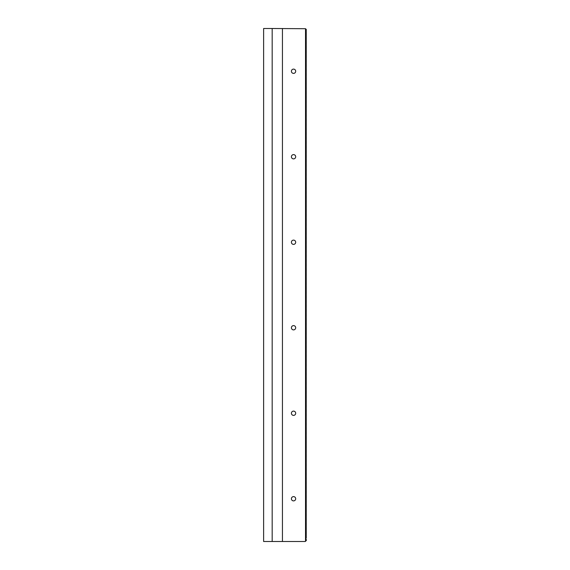 <?xml version="1.0" encoding="UTF-8"?>
<svg xmlns="http://www.w3.org/2000/svg" width="570" height="570" viewBox="0 0 570 570"><rect width="100%" height="100%" fill="white"/><g stroke="black" fill="none" stroke-linecap="round" stroke-linejoin="round"><path stroke-width="0.85" d="M305.52 541.286L305.52 28.714L306.375 29.569L305.947 30.424L306.375 30.851L305.947 31.706L306.375 32.134L305.947 32.989L306.375 33.416L305.947 34.271L306.375 34.699L305.947 35.554L306.375 35.981L305.947 36.836L306.375 37.264L305.947 38.119L306.375 38.546L305.947 39.401L306.375 39.829L305.947 40.684L306.375 41.111L305.947 41.966L306.375 42.394L305.947 43.249L306.375 43.676L305.947 44.531L306.375 44.959L305.947 45.814L306.375 46.241L305.947 47.096L306.375 47.524L305.947 48.379L306.375 48.806L305.947 49.661L306.375 50.089L305.947 50.944L306.375 51.371L305.947 52.226L306.375 52.654L305.947 53.509L306.375 53.936L305.947 54.791L306.375 55.219L305.947 56.074L306.375 56.501L305.947 57.356L306.375 57.784L305.947 58.639L306.375 59.066L305.947 59.921L306.375 60.349L305.947 61.204L306.375 61.631L305.947 62.486L306.375 62.914L305.947 63.769L306.375 64.196L305.947 65.051L306.375 65.479L305.947 66.334L306.375 66.761L305.947 67.616L306.375 68.044L305.947 68.899L306.375 69.326L305.947 70.181L306.375 70.609L305.947 71.464L306.375 71.891L305.947 72.746L306.375 73.174L305.947 74.029L306.375 74.456L305.947 75.311L306.375 75.739L305.947 76.594L306.375 77.021L305.947 77.876L306.375 78.304L305.947 79.159L306.375 79.586L305.947 80.441L306.375 80.869L305.947 81.724L306.375 82.151L305.947 83.006L306.375 83.434L305.947 84.289L306.375 84.716L305.947 85.571L306.375 85.999L305.947 86.854L306.375 87.281L305.947 88.136L306.375 88.564L305.947 89.419L306.375 89.846L305.947 90.701L306.375 91.129L305.947 91.984L306.375 92.411L305.947 93.266L306.375 93.694L305.947 94.549L306.375 94.976L305.947 95.831L306.375 96.259L305.947 97.114L306.375 97.541L305.947 98.396L306.375 98.824L305.947 99.679L306.375 100.106L305.947 100.961L306.375 101.389L305.947 102.244L306.375 102.671L305.947 103.526L306.375 103.954L305.947 104.809L306.375 105.236L305.947 106.091L306.375 106.519L305.947 107.374L306.375 107.801L305.947 108.656L306.375 109.084L305.947 109.939L306.375 110.366L305.947 111.221L306.375 111.649L305.947 112.504L306.375 112.931L305.947 113.786L306.375 114.214L305.947 115.069L306.375 115.496L305.947 116.351L306.375 116.779L305.947 117.634L306.375 118.061L305.947 118.916L306.375 119.344L305.947 120.199L306.375 120.626L305.947 121.481L306.375 121.909L305.947 122.764L306.375 123.191L305.947 124.046L306.375 124.474L305.947 125.329L306.375 125.756L305.947 126.611L306.375 127.039L305.947 127.894L306.375 128.321L305.947 129.176L306.375 129.604L305.947 130.459L306.375 130.886L305.947 131.741L306.375 132.169L305.947 133.024L306.375 133.451L305.947 134.306L306.375 134.734L305.947 135.589L306.375 136.016L305.947 136.871L306.375 137.299L305.947 138.154L306.375 138.581L305.947 139.436L306.375 139.864L305.947 140.719L306.375 141.146L305.947 142.001L306.375 142.429L305.947 143.284L306.375 143.711L305.947 144.566L306.375 144.994L305.947 145.849L306.375 146.276L305.947 147.131L306.375 147.559L305.947 148.414L306.375 148.841L305.947 149.696L306.375 150.124L305.947 150.979L306.375 151.406L305.947 152.261L306.375 152.689L305.947 153.544L306.375 153.971L305.947 154.826L306.375 155.254L305.947 156.109L306.375 156.536L305.947 157.391L306.375 157.819L305.947 158.674L306.375 159.101L305.947 159.956L306.375 160.384L305.947 161.239L306.375 161.666L305.947 162.521L306.375 162.949L305.947 163.804L306.375 164.231L305.947 165.086L306.375 165.514L305.947 166.369L306.375 166.796L305.947 167.651L306.375 168.079L305.947 168.934L306.375 169.361L305.947 170.216L306.375 170.644L305.947 171.499L306.375 171.926L305.947 172.781L306.375 173.209L305.947 174.064L306.375 174.491L305.947 175.346L306.375 175.774L305.947 176.629L306.375 177.056L305.947 177.911L306.375 178.339L305.947 179.194L306.375 179.621L305.947 180.476L306.375 180.904L305.947 181.759L306.375 182.186L305.947 183.041L306.375 183.469L305.947 184.324L306.375 184.751L305.947 185.606L306.375 186.034L305.947 186.889L306.375 187.316L305.947 188.171L306.375 188.599L305.947 189.454L306.375 189.881L305.947 190.736L306.375 191.164L305.947 192.019L306.375 192.446L305.947 193.301L306.375 193.729L305.947 194.584L306.375 195.011L305.947 195.866L306.375 196.294L305.947 197.149L306.375 197.576L305.947 198.431L306.375 198.859L305.947 199.714L306.375 200.141L305.947 200.996L306.375 201.424L305.947 202.279L306.375 202.706L305.947 203.561L306.375 203.989L305.947 204.844L306.375 205.271L305.947 206.126L306.375 206.554L305.947 207.409L306.375 207.836L305.947 208.691L306.375 209.119L305.947 209.974L306.375 210.401L305.947 211.256L306.375 211.684L305.947 212.539L306.375 212.966L305.947 213.821L306.375 214.249L305.947 215.104L306.375 215.531L305.947 216.386L306.375 216.814L305.947 217.669L306.375 218.096L305.947 218.951L306.375 219.379L305.947 220.234L306.375 220.661L305.947 221.516L306.375 221.944L305.947 222.799L306.375 223.226L305.947 224.081L306.375 224.509L305.947 225.364L306.375 225.791L305.947 226.646L306.375 227.074L305.947 227.929L306.375 228.356L305.947 229.211L306.375 229.639L305.947 230.494L306.375 230.921L305.947 231.776L306.375 232.204L305.947 233.059L306.375 233.486L305.947 234.341L306.375 234.769L305.947 235.624L306.375 236.051L305.947 236.906L306.375 237.334L305.947 238.189L306.375 238.616L305.947 239.471L306.375 239.899L305.947 240.754L306.375 241.181L305.947 242.036L306.375 242.464L305.947 243.319L306.375 243.746L305.947 244.601L306.375 245.029L305.947 245.884L306.375 246.311L305.947 247.166L306.375 247.594L305.947 248.449L306.375 248.876L305.947 249.731L306.375 250.159L305.947 251.014L306.375 251.441L305.947 252.296L306.375 252.724L305.947 253.579L306.375 254.006L305.947 254.861L306.375 255.289L305.947 256.144L306.375 256.571L305.947 257.426L306.375 257.854L305.947 258.709L306.375 259.136L305.947 259.991L306.375 260.419L305.947 261.274L306.375 261.701L305.947 262.556L306.375 262.984L305.947 263.839L306.375 264.266L305.947 265.121L306.375 265.549L305.947 266.404L306.375 266.831L305.947 267.686L306.375 268.114L305.947 268.969L306.375 269.396L305.947 270.251L306.375 270.679L305.947 271.534L306.375 271.961L305.947 272.816L306.375 273.244L305.947 274.099L306.375 274.526L305.947 275.381L306.375 275.809L305.947 276.664L306.375 277.091L305.947 277.946L306.375 278.374L305.947 279.229L306.375 279.656L305.947 280.511L306.375 280.939L305.947 281.794L306.375 282.221L305.947 283.076L306.375 283.504L305.947 284.359L306.375 284.786L305.947 285.641L306.375 286.069L305.947 286.924L306.375 287.351L305.947 288.206L306.375 288.634L305.947 289.489L306.375 289.916L305.947 290.771L306.375 291.199L305.947 292.054L306.375 292.481L305.947 293.336L306.375 293.764L305.947 294.619L306.375 295.046L305.947 295.901L306.375 296.329L305.947 297.184L306.375 297.611L305.947 298.466L306.375 298.894L305.947 299.749L306.375 300.176L305.947 301.031L306.375 301.459L305.947 302.314L306.375 302.741L305.947 303.596L306.375 304.024L305.947 304.879L306.375 305.306L305.947 306.161L306.375 306.589L305.947 307.444L306.375 307.871L305.947 308.726L306.375 309.154L305.947 310.009L306.375 310.436L305.947 311.291L306.375 311.719L305.947 312.574L306.375 313.001L305.947 313.856L306.375 314.284L305.947 315.139L306.375 315.566L305.947 316.421L306.375 316.849L305.947 317.704L306.375 318.131L305.947 318.986L306.375 319.414L305.947 320.269L306.375 320.696L305.947 321.551L306.375 321.979L305.947 322.834L306.375 323.261L305.947 324.116L306.375 324.544L305.947 325.399L306.375 325.826L305.947 326.681L306.375 327.109L305.947 327.964L306.375 328.391L305.947 329.246L306.375 329.674L305.947 330.529L306.375 330.956L305.947 331.811L306.375 332.239L305.947 333.094L306.375 333.521L305.947 334.376L306.375 334.804L305.947 335.659L306.375 336.086L305.947 336.941L306.375 337.369L305.947 338.224L306.375 338.651L305.947 339.506L306.375 339.934L305.947 340.789L306.375 341.216L305.947 342.071L306.375 342.499L305.947 343.354L306.375 343.781L305.947 344.636L306.375 345.064L305.947 345.919L306.375 346.346L305.947 347.201L306.375 347.629L305.947 348.484L306.375 348.911L305.947 349.766L306.375 350.194L305.947 351.049L306.375 351.476L305.947 352.331L306.375 352.759L305.947 353.614L306.375 354.041L305.947 354.896L306.375 355.324L305.947 356.179L306.375 356.606L305.947 357.461L306.375 357.889L305.947 358.744L306.375 359.171L305.947 360.026L306.375 360.454L305.947 361.309L306.375 361.736L305.947 362.591L306.375 363.019L305.947 363.874L306.375 364.301L305.947 365.156L306.375 365.584L305.947 366.439L306.375 366.866L305.947 367.721L306.375 368.149L305.947 369.004L306.375 369.431L305.947 370.286L306.375 370.714L305.947 371.569L306.375 371.996L305.947 372.851L306.375 373.279L305.947 374.134L306.375 374.561L305.947 375.416L306.375 375.844L305.947 376.699L306.375 377.126L305.947 377.981L306.375 378.409L305.947 379.264L306.375 379.691L305.947 380.546L306.375 380.974L305.947 381.829L306.375 382.256L305.947 383.111L306.375 383.539L305.947 384.394L306.375 384.821L305.947 385.676L306.375 386.104L305.947 386.959L306.375 387.386L305.947 388.241L306.375 388.669L305.947 389.524L306.375 389.951L305.947 390.806L306.375 391.234L305.947 392.089L306.375 392.516L305.947 393.371L306.375 393.799L305.947 394.654L306.375 395.081L305.947 395.936L306.375 396.364L305.947 397.219L306.375 397.646L305.947 398.501L306.375 398.929L305.947 399.784L306.375 400.211L305.947 401.066L306.375 401.494L305.947 402.349L306.375 402.776L305.947 403.631L306.375 404.059L305.947 404.914L306.375 405.341L305.947 406.196L306.375 406.624L305.947 407.479L306.375 407.906L305.947 408.761L306.375 409.189L305.947 410.044L306.375 410.471L305.947 411.326L306.375 411.754L305.947 412.609L306.375 413.036L305.947 413.891L306.375 414.319L305.947 415.174L306.375 415.601L305.947 416.456L306.375 416.884L305.947 417.739L306.375 418.166L305.947 419.021L306.375 419.449L305.947 420.304L306.375 420.731L305.947 421.586L306.375 422.014L305.947 422.869L306.375 423.296L305.947 424.151L306.375 424.579L305.947 425.434L306.375 425.861L305.947 426.716L306.375 427.144L305.947 427.999L306.375 428.426L305.947 429.281L306.375 429.709L305.947 430.564L306.375 430.991L305.947 431.846L306.375 432.274L305.947 433.129L306.375 433.556L305.947 434.411L306.375 434.839L305.947 435.694L306.375 436.121L305.947 436.976L306.375 437.404L305.947 438.259L306.375 438.686L305.947 439.541L306.375 439.969L305.947 440.824L306.375 441.251L305.947 442.106L306.375 442.534L305.947 443.389L306.375 443.816L305.947 444.671L306.375 445.099L305.947 445.954L306.375 446.381L305.947 447.236L306.375 447.664L305.947 448.519L306.375 448.946L305.947 449.801L306.375 450.229L305.947 451.084L306.375 451.511L305.947 452.366L306.375 452.794L305.947 453.649L306.375 454.076L305.947 454.931L306.375 455.359L305.947 456.214L306.375 456.641L305.947 457.496L306.375 457.924L305.947 458.779L306.375 459.206L305.947 460.061L306.375 460.489L305.947 461.344L306.375 461.771L305.947 462.626L306.375 463.054L305.947 463.909L306.375 464.336L305.947 465.191L306.375 465.619L305.947 466.474L306.375 466.901L305.947 467.756L306.375 468.184L305.947 469.039L306.375 469.466L305.947 470.321L306.375 470.749L305.947 471.604L306.375 472.031L305.947 472.886L306.375 473.314L305.947 474.169L306.375 474.596L305.947 475.451L306.375 475.879L305.947 476.734L306.375 477.161L305.947 478.016L306.375 478.444L305.947 479.299L306.375 479.726L305.947 480.581L306.375 481.009L305.947 481.864L306.375 482.291L305.947 483.146L306.375 483.574L305.947 484.429L306.375 484.856L305.947 485.711L306.375 486.139L305.947 486.994L306.375 487.421L305.947 488.276L306.375 488.704L305.947 489.559L306.375 489.986L305.947 490.841L306.375 491.269L305.947 492.124L306.375 492.551L305.947 493.406L306.375 493.834L305.947 494.689L306.375 495.116L305.947 495.971L306.375 496.399L305.947 497.254L306.375 497.681L305.947 498.536L306.375 498.964L305.947 499.819L306.375 500.246L305.947 501.101L306.375 501.529L305.947 502.384L306.375 502.811L305.947 503.666L306.375 504.094L305.947 504.949L306.375 505.376L305.947 506.231L306.375 506.659L305.947 507.514L306.375 507.941L305.947 508.796L306.375 509.224L305.947 510.079L306.375 510.506L305.947 511.361L306.375 511.789L305.947 512.644L306.375 513.071L305.947 513.926L306.375 514.354L305.947 515.209L306.375 515.636L305.947 516.491L306.375 516.919L305.947 517.774L306.375 518.201L305.947 519.056L306.375 519.484L305.947 520.339L306.375 520.766L305.947 521.621L306.375 522.049L305.947 522.904L306.375 523.331L305.947 524.186L306.375 524.614L305.947 525.469L306.375 525.896L305.947 526.751L306.375 527.179L305.947 528.034L306.375 528.461L305.947 529.316L306.375 529.744L305.947 530.599L306.375 531.026L305.947 531.881L306.375 532.309L305.947 533.164L306.375 533.591L305.947 534.446L306.375 534.874L305.947 535.729L306.375 536.156L305.947 537.011L306.375 537.439L305.947 538.294L306.375 540.431L305.306 541.5L272.175 541.5L272.175 28.5L305.52 28.714M293.55 329.887A2.138 2.138 0 0 0 295.688 327.75A2.138 2.138 0 0 0 293.55 325.613A2.138 2.138 0 0 0 291.413 327.75A2.138 2.138 0 0 0 293.55 329.887M293.55 244.388A2.138 2.138 0 0 0 295.688 242.25A2.138 2.138 0 0 0 293.55 240.113A2.138 2.138 0 0 0 291.413 242.25A2.138 2.138 0 0 0 293.55 244.388M293.55 415.387A2.138 2.138 0 0 0 295.688 413.25A2.138 2.138 0 0 0 293.55 411.113A2.138 2.138 0 0 0 291.413 413.25A2.138 2.138 0 0 0 293.55 415.387M293.55 158.888A2.138 2.138 0 0 0 295.688 156.75A2.138 2.138 0 0 0 293.55 154.613A2.138 2.138 0 0 0 291.413 156.75A2.138 2.138 0 0 0 293.55 158.888M293.55 500.887A2.138 2.138 0 0 0 295.688 498.75A2.138 2.138 0 0 0 293.55 496.613A2.138 2.138 0 0 0 291.413 498.75A2.138 2.138 0 0 0 293.55 500.887M293.55 73.388A2.138 2.138 0 0 0 295.688 71.25A2.138 2.138 0 0 0 293.55 69.112A2.138 2.138 0 0 0 291.413 71.25A2.138 2.138 0 0 0 293.55 73.388M272.175 28.5L263.625 28.5L263.625 541.5L272.175 541.5M282.435 541.5L282.435 28.5"/></g></svg>
